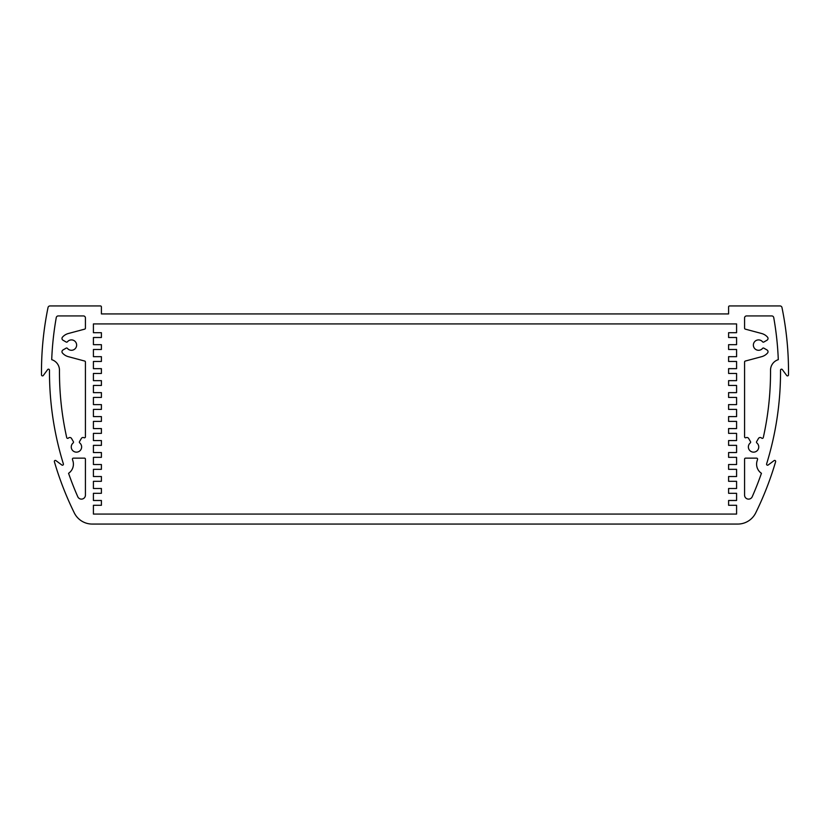 <?xml version="1.0" encoding="UTF-8"?>
<svg xmlns="http://www.w3.org/2000/svg" width="830" height="830" viewBox="0 0 830 830"><rect width="100%" height="100%" fill="white"/><g stroke="black" fill="none" stroke-linecap="round" stroke-linejoin="round"><path stroke-width="1.25" d="M744.572 328.172A0.996 0.996 0 0 0 745.309 329.137L761.66 333.515A11.983 11.983 0 0 1 767.522 337.146A2.002 2.002 0 0 1 767.024 340.196L763.849 342.033A0.996 0.996 0 0 1 762.573 341.804A5.198 5.198 0 0 0 755.01 341.296A5.198 5.198 0 0 0 755.01 348.88A5.198 5.198 0 0 0 762.573 348.382A0.996 0.996 0 0 1 763.849 348.144L767.024 349.98A2.002 2.002 0 0 1 767.522 353.041A11.983 11.983 0 0 1 761.66 356.672L745.309 361.05A0.996 0.996 0 0 0 744.572 362.015L744.572 436.819A0.996 0.996 0 0 0 746.025 437.701A2.002 2.002 0 0 1 748.67 438.489L750.507 441.664A0.996 0.996 0 0 1 750.268 442.94A5.198 5.198 0 0 0 749.77 450.503A5.198 5.198 0 0 0 757.354 450.503A5.198 5.198 0 0 0 756.846 442.94A0.996 0.996 0 0 1 756.618 441.664L758.454 438.489A2.002 2.002 0 0 1 761.504 437.991A11.983 11.983 0 0 1 761.639 438.105A0.996 0.996 0 0 0 763.289 437.586A301.612 301.612 0 0 0 770.53 370.232A10.987 10.987 0 0 1 778.291 359.67A309.6 309.6 0 0 0 773.736 317.579A2.002 2.002 0 0 0 771.765 315.929L746.564 315.929A2.002 2.002 0 0 0 744.572 317.921L744.572 328.172M85.428 362.015A0.996 0.996 0 0 0 84.691 361.05L68.34 356.672A11.983 11.983 0 0 1 62.478 353.041A2.002 2.002 0 0 1 62.976 349.98L66.151 348.144A0.996 0.996 0 0 1 67.427 348.382A5.198 5.198 0 0 0 74.991 348.88A5.198 5.198 0 0 0 74.991 341.296A5.198 5.198 0 0 0 67.427 341.804A0.996 0.996 0 0 1 66.151 342.033L62.976 340.196A2.002 2.002 0 0 1 62.478 337.146A11.983 11.983 0 0 1 68.34 333.515L84.691 329.137A0.996 0.996 0 0 0 85.428 328.172L85.428 317.921A2.002 2.002 0 0 0 83.436 315.929L58.235 315.929A2.002 2.002 0 0 0 56.264 317.579A309.6 309.6 0 0 0 51.709 359.67A10.987 10.987 0 0 1 59.47 370.232A301.612 301.612 0 0 0 66.711 437.586A0.996 0.996 0 0 0 68.361 438.105A11.983 11.983 0 0 1 68.496 437.991A2.002 2.002 0 0 1 71.546 438.489L73.382 441.664A0.996 0.996 0 0 1 73.154 442.94A5.198 5.198 0 0 0 72.646 450.503A5.198 5.198 0 0 0 80.23 450.503A5.198 5.198 0 0 0 79.732 442.94A0.996 0.996 0 0 1 79.493 441.664L81.33 438.489A2.002 2.002 0 0 1 83.975 437.701A0.996 0.996 0 0 0 85.428 436.819L85.428 362.015M745.568 458.139A0.996 0.996 0 0 0 744.572 459.146L744.572 495.126A3.994 3.994 0 0 0 752.219 496.745A309.6 309.6 0 0 0 761.432 473.297A10.987 10.987 0 0 1 757.085 460.951A301.612 301.612 0 0 0 757.541 459.436A0.996 0.996 0 0 0 756.587 458.139L745.568 458.139M73.414 458.139A0.996 0.996 0 0 0 72.459 459.436A301.612 301.612 0 0 0 72.916 460.951A10.987 10.987 0 0 1 68.568 473.297A309.6 309.6 0 0 0 77.781 496.745A3.994 3.994 0 0 0 85.428 495.126L85.428 459.146A0.996 0.996 0 0 0 84.432 458.139L73.414 458.139M788.5 374.89A0.996 0.996 0 0 1 786.695 375.482L782.317 369.578A0.996 0.996 0 0 0 780.522 370.17A311.592 311.592 0 0 1 766.619 463.897A0.996 0.996 0 0 0 768.175 464.997L774.068 460.619A0.996 0.996 0 0 1 775.625 461.698A319.581 319.581 0 0 1 755.705 512.899A19.972 19.972 0 0 1 737.787 524.062L92.213 524.062A19.972 19.972 0 0 1 74.295 512.899A319.581 319.581 0 0 1 54.375 461.698A0.996 0.996 0 0 1 55.932 460.619L61.825 464.997A0.996 0.996 0 0 0 63.381 463.897A311.592 311.592 0 0 1 49.478 370.17A0.996 0.996 0 0 0 47.684 369.578L43.305 375.482A0.996 0.996 0 0 1 41.5 374.89A319.581 319.581 0 0 1 48.026 307.536A2.002 2.002 0 0 1 49.976 305.938L100.409 305.938A0.996 0.996 0 0 1 101.405 306.944L101.405 313.927L728.595 313.927L728.595 306.944A0.996 0.996 0 0 1 729.591 305.938L780.024 305.938A2.002 2.002 0 0 1 781.974 307.536A319.581 319.581 0 0 1 788.5 374.89M736.584 514.071L93.417 514.071L93.417 505.283L101.405 505.283L101.405 500.49L93.417 500.49L93.417 493.3L101.405 493.3L101.405 488.507L93.417 488.507L93.417 481.317L101.405 481.317L101.405 476.524L93.417 476.524L93.417 469.334L101.405 469.334L101.405 464.541L93.417 464.541L93.417 457.34L101.405 457.34L101.405 452.547L93.417 452.547L93.417 445.357L101.405 445.357L101.405 440.564L93.417 440.564L93.417 433.374L101.405 433.374L101.405 428.581L93.417 428.581L93.417 421.391L101.405 421.391L101.405 416.598L93.417 416.598L93.417 409.408L101.405 409.408L101.405 404.615L93.417 404.615L93.417 397.425L101.405 397.425L101.405 392.632L93.417 392.632L93.417 385.442L101.405 385.442L101.405 380.648L93.417 380.648L93.417 373.459L101.405 373.459L101.405 368.665L93.417 368.665L93.417 361.465L101.405 361.465L101.405 356.672L93.417 356.672L93.417 349.482L101.405 349.482L101.405 344.689L93.417 344.689L93.417 337.499L101.405 337.499L101.405 332.706L93.417 332.706L93.417 323.918L736.584 323.918L736.584 332.706L728.595 332.706L728.595 337.499L736.584 337.499L736.584 344.689L728.595 344.689L728.595 349.482L736.584 349.482L736.584 356.672L728.595 356.672L728.595 361.465L736.584 361.465L736.584 368.665L728.595 368.665L728.595 373.459L736.584 373.459L736.584 380.648L728.595 380.648L728.595 385.442L736.584 385.442L736.584 392.632L728.595 392.632L728.595 397.425L736.584 397.425L736.584 404.615L728.595 404.615L728.595 409.408L736.584 409.408L736.584 416.598L728.595 416.598L728.595 421.391L736.584 421.391L736.584 428.581L728.595 428.581L728.595 433.374L736.584 433.374L736.584 440.564L728.595 440.564L728.595 445.357L736.584 445.357L736.584 452.547L728.595 452.547L728.595 457.34L736.584 457.34L736.584 464.541L728.595 464.541L728.595 469.334L736.584 469.334L736.584 476.524L728.595 476.524L728.595 481.317L736.584 481.317L736.584 488.507L728.595 488.507L728.595 493.3L736.584 493.3L736.584 500.49L728.595 500.49L728.595 505.283L736.584 505.283L736.584 514.071"/></g></svg>
